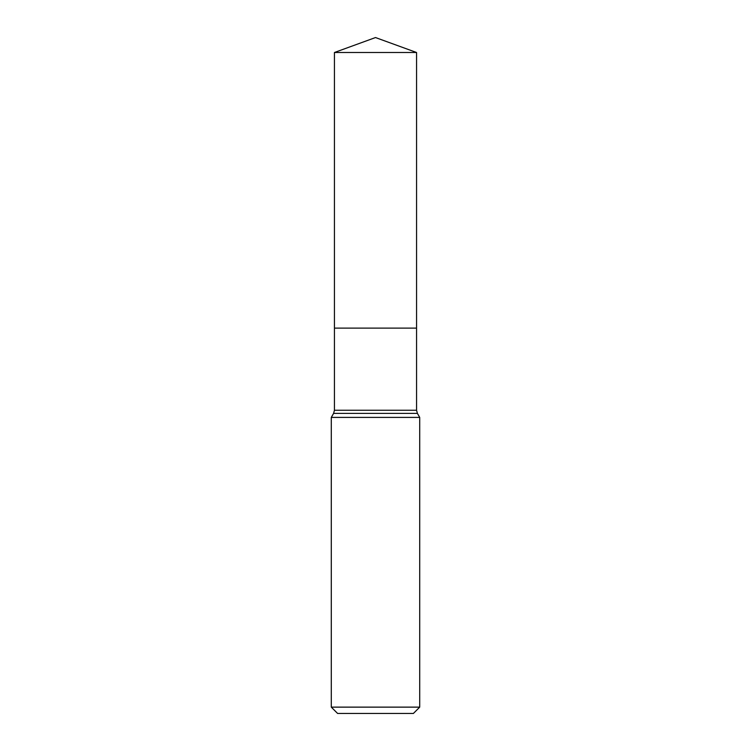 <?xml version="1.0" encoding="UTF-8"?>
<svg xmlns="http://www.w3.org/2000/svg" width="751" height="751" viewBox="0 0 751 751"><rect width="100%" height="100%" fill="white"/><g stroke="black" fill="none" stroke-linecap="round" stroke-linejoin="round"><path stroke-width="0.56" stroke-dasharray="3.75 2.82" d="M331.285 417.406L419.715 417.406M419.715 707.132L331.285 707.132M413.397 713.45L337.603 713.45M375.5 328.121L334.439 328.121L375.5 328.121M416.561 52.495L334.439 52.495M416.561 410.243L334.439 410.243M417.406 413.397L333.594 413.397"/><path stroke-width="1.13" d="M419.715 417.406L331.285 417.406L331.285 707.132L419.715 707.132L419.715 417.406L417.406 413.397L333.594 413.397L331.285 417.406M331.285 707.132L337.603 713.45L413.397 713.45L419.715 707.132M334.439 52.495L334.439 328.121L416.561 328.121L416.561 410.243L334.439 410.243L334.439 328.121L416.561 328.121L416.561 52.495L334.439 52.495L375.5 37.55L416.561 52.495M416.561 410.243L417.406 413.397M334.439 410.243L333.594 413.397"/></g></svg>
